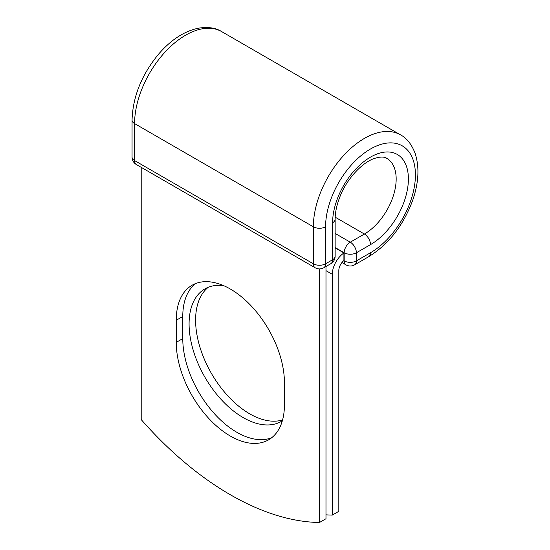 <?xml version="1.0" encoding="UTF-8"?>
<svg xmlns="http://www.w3.org/2000/svg" width="550" height="550" viewBox="0 0 550 550"><rect width="100%" height="100%" fill="white"/><g stroke="black" fill="none" stroke-linecap="round" stroke-linejoin="round"><path stroke-width="0.82" d="M230.333 436.054A76.491 44.165 -120 0 0 268.586 439.842A76.491 44.165 -120 0 0 284.426 404.828L284.426 382.711A76.491 44.165 -120 0 0 251.034 305.731A76.491 44.165 -120 0 0 192.087 285.237A76.491 44.165 -120 0 0 176.248 320.258L176.248 342.368A76.491 44.165 -120 0 0 230.333 436.054M195.491 283.601A76.491 44.165 -120 0 0 182.765 316.491L182.765 338.607A76.491 44.165 -120 0 0 236.857 432.293A76.491 44.165 -120 0 0 271.7 437.724M282.576 419.939A76.491 44.165 60 0 1 249.686 413.827A76.491 44.165 60 0 1 200.647 349.394A76.491 44.165 60 0 1 208.319 287.244M282.336 420.826A76.491 44.165 60 0 1 281.414 421.376A76.491 44.165 60 0 1 243.169 417.587A76.491 44.165 60 0 1 193.201 350.185A76.491 44.165 60 0 1 204.923 288.887A76.491 44.165 60 0 1 223.541 285.601M325.985 514.841A288.111 166.341 -120 0 0 332.303 515.089L332.303 274.299A17.978 10.381 -60 0 1 343.915 252.972L343.915 260.556A8.759 5.06 -60 0 0 338.821 270.538L338.821 511.328L332.303 515.089M343.915 252.972L335.136 247.851M319.468 268.909L319.468 522.5L325.985 518.739L325.985 266.489M319.468 522.5A288.111 166.341 60 0 1 141.206 419.581L141.206 167.331M332.303 274.299L325.985 270.655M343.784 260.666L344.169 260.886L344.169 252.773L335.136 247.555M370.501 252.739L356.393 260.886A8.642 4.991 60 0 1 354.599 264.846L368.706 256.699A8.642 4.991 -120 0 0 370.501 252.739A63.532 36.678 -60 0 0 415.422 174.934A63.532 36.678 -60 0 0 370.501 148.995A63.532 36.678 -60 0 0 325.579 226.806L325.579 263.801L332.606 259.738A8.642 4.991 0 0 0 335.136 256.211L335.136 219.216C335.143 212.403 336.731 204.944 339.907 196.824C345.434 181.864 359.246 164.752 372.625 159.101C379.335 156.613 384.086 156.386 386.863 158.414A44.949 25.946 -60 0 1 393.752 194.432A44.949 25.946 -60 0 1 364.389 234.039L350.281 242.186A8.642 4.991 60 0 1 356.393 252.773L356.393 260.886A8.642 4.991 180 0 1 344.169 260.886A8.642 4.991 120 0 0 345.957 264.846A8.642 8.642 0 0 0 354.599 264.846M335.136 219.216A8.642 4.991 0 0 1 332.606 222.75A53.591 30.938 -60 0 1 370.501 157.114A53.591 30.938 -60 0 1 408.396 178.991A53.591 30.938 -60 0 1 370.501 244.626L356.393 252.773A8.642 4.991 180 0 1 344.169 252.773A8.642 4.991 120 0 1 350.281 242.186L335.136 233.441M370.501 244.626A8.642 4.991 -120 0 0 364.389 234.039L335.184 217.181M132.055 120.065A8.642 4.991 0 0 0 134.585 123.592A72.174 41.669 -60 0 1 166.086 50.964A72.174 41.669 -60 0 1 221.705 31.625C215.799 27.816 207.989 26.682 198.261 28.215C184.064 31.288 170.844 39.923 158.593 54.141C141.646 74.752 132.797 96.724 132.055 120.065L132.055 157.059A8.642 4.991 0 0 0 134.585 160.586L313.356 263.801A8.642 4.991 0 0 0 325.579 263.801A8.642 4.991 -120 0 1 323.785 267.754L330.818 263.697A8.642 4.991 -120 0 0 332.606 259.738L332.606 222.75M132.055 157.059A8.642 8.642 0 0 0 136.373 164.539A8.642 4.991 120 0 1 134.585 160.586L134.585 123.592L313.356 226.806A72.174 41.669 -60 0 1 344.857 154.172A72.174 41.669 -60 0 1 400.476 134.839L221.705 31.625M136.373 164.539L315.143 267.754A8.642 4.991 120 0 1 313.356 263.801L313.356 226.806A8.642 4.991 0 0 0 325.579 226.806M182.765 316.491L176.248 320.258M182.765 338.607L176.248 342.368M368.706 256.699C388.534 244.393 403.143 225.754 412.521 200.784C418.715 183.061 419.588 167.282 415.154 153.443C411.62 144.251 406.725 138.05 400.476 134.839M341.942 262.522L345.957 264.846M330.818 263.697A8.642 8.642 0 0 0 335.136 256.211M315.143 267.754A8.642 8.642 0 0 0 323.785 267.754"/></g></svg>
